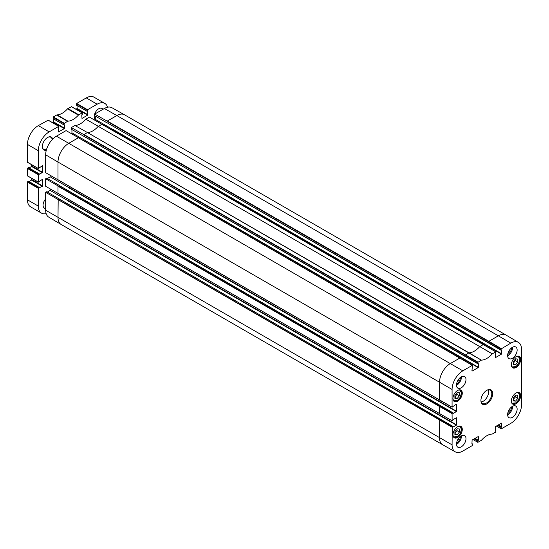 <?xml version="1.0" encoding="UTF-8"?>
<svg xmlns="http://www.w3.org/2000/svg" width="549" height="549" viewBox="0 0 549 549"><rect width="100%" height="100%" fill="white"/><g stroke="black" fill="none" stroke-linecap="round" stroke-linejoin="round"><path stroke-width="0.82" d="M501.292 348.622L488.85 341.313L488.665 341.629L501.113 348.938L510.796 343.139A15.207 8.777 -60 0 1 518.448 342.411A15.207 8.777 -60 0 1 521.55 349.342L521.55 404.737A15.207 8.777 -60 0 1 510.796 423.361L501.292 428.851L496.385 426.065M501.113 348.938L501.113 350.173L107.254 122.866M107.151 121.151L94.703 114.089L94.703 115.743L107.151 122.928M501.518 350.145L107.199 122.832L501.162 350.289M481.404 360.13L468.983 352.801L465.312 355.107L477.76 362.422L481.404 360.13A17.438 10.067 120 0 0 492.22 353.885L495.809 351.847L495.273 357.509M477.76 362.422L477.76 363.651L83.798 136.2L478.165 363.623M478.351 363.733L478.351 367.281L90.043 143.097L89.858 143.413L478.165 367.597L478.351 367.281M478.165 367.597L472.099 371.097M471.92 370.994L472.456 365.332L459.884 358.037L472.456 365.332M456.397 404.153L452.074 407.118L452.074 389.461A15.207 8.777 -60 0 1 462.828 370.836L472.325 365.346M456.576 404.256L456.576 411.263L68.275 187.072L68.09 187.387L456.397 411.572L456.576 411.263M456.397 411.572L453.323 413.349M453.138 413.246L453.083 412.869L452.252 413.287L439.701 406.164L439.516 406.48L452.074 413.603L452.252 413.287M456.397 417.741L453.323 419.518L452.122 420.829L452.074 413.603M456.576 417.844L456.576 424.851L68.275 200.659L68.09 200.975L456.397 425.159L456.576 424.851M456.397 425.159L453.323 426.937M453.138 426.834L453.083 426.456L452.252 426.875L439.701 419.752L45.663 192.342L46.727 191.725L452.959 426.47M471.92 443.688L472.511 444.024L472.325 445.575L462.828 451.058A15.207 8.777 -60 0 1 455.265 451.841A15.207 8.777 -60 0 1 452.074 444.855L452.252 426.875M471.92 443.949L472.099 440.078L478.165 436.579M478.351 436.681L478.351 440.236L475.091 438.356M474.727 438.569L478.165 440.552L478.351 440.236M478.165 440.552L474.501 438.699M474.137 438.905L477.76 440.998L477.939 440.682M477.76 440.998L477.76 442.226L473.032 439.543L477.815 442.343L481.404 440.312A17.438 10.067 120 0 1 492.22 434.067L495.678 432.09L495.864 430.546L495.452 430.567M495.273 430.464L495.452 426.6L501.518 423.094M501.697 423.204L501.697 426.758L498.444 424.871M498.08 425.084L501.518 427.067L501.697 426.758M501.518 427.067L497.854 425.214M497.49 425.42L501.113 427.513L501.292 427.197M501.113 427.513L501.113 428.748L496.378 426.065M501.697 350.248L501.697 353.803L113.396 129.612L113.211 129.928L501.518 354.119L501.697 353.803M501.518 354.119L495.452 357.619M507.626 355.553A6.718 3.877 -60 0 1 510.563 348.787A6.718 3.877 -60 0 1 515.744 346.989A6.718 3.877 -60 0 1 515.744 354.75A6.718 3.877 -60 0 1 509.019 358.627A6.718 3.877 -60 0 1 507.626 355.553M456.487 385.075A6.718 3.877 -60 0 1 459.424 378.316A6.718 3.877 -60 0 1 464.598 376.518A6.718 3.877 -60 0 1 464.598 384.273A6.718 3.877 -60 0 1 457.88 388.157A6.718 3.877 -60 0 1 456.487 385.075M456.487 444.134A6.718 3.877 -60 0 1 459.424 437.368A6.718 3.877 -60 0 1 464.598 435.57A6.718 3.877 -60 0 1 464.598 443.324A6.718 3.877 -60 0 1 457.88 447.209A6.718 3.877 -60 0 1 456.487 444.134M507.626 414.605A6.718 3.877 -60 0 1 510.563 407.845A6.718 3.877 -60 0 1 515.744 406.04A6.718 3.877 -60 0 1 515.744 413.802A6.718 3.877 -60 0 1 509.019 417.679A6.718 3.877 -60 0 1 507.626 414.605M511.339 364.804A6.595 3.809 -60 0 1 514.221 358.168A6.595 3.809 -60 0 1 519.299 356.404A6.595 3.809 -60 0 1 519.299 364.014A6.595 3.809 -60 0 1 512.704 367.823A6.595 3.809 -60 0 1 511.339 364.804M452.959 398.512A6.595 3.809 -60 0 1 455.835 391.876A6.595 3.809 -60 0 1 460.913 390.106A6.595 3.809 -60 0 1 460.913 397.723A6.595 3.809 -60 0 1 454.325 401.525A6.595 3.809 -60 0 1 452.959 398.512M452.959 434.774A6.595 3.809 -60 0 1 455.835 428.145A6.595 3.809 -60 0 1 460.913 426.374A6.595 3.809 -60 0 1 460.913 433.991A6.595 3.809 -60 0 1 454.325 437.793A6.595 3.809 -60 0 1 452.959 434.774M511.339 401.072A6.595 3.809 -60 0 1 514.221 394.436A6.595 3.809 -60 0 1 519.299 392.672A6.595 3.809 -60 0 1 519.299 400.283A6.595 3.809 -60 0 1 512.704 404.085A6.595 3.809 -60 0 1 511.339 401.072M492.693 393.702A8.317 4.804 120 0 0 486.812 390.305A8.317 4.804 120 0 0 480.924 400.496A8.317 4.804 120 0 0 486.812 403.892A8.317 4.804 120 0 0 492.693 393.702M78.548 137.785L66.1 130.6L56.417 136.193A15.207 8.777 120 0 0 45.663 154.818L45.663 172.695L58.105 179.88M439.701 406.164L45.663 178.754L45.663 186.276L58.105 193.468M59.175 185.535L452.959 412.882M71.013 133.386L71.94 132.858L89.988 143.275M71.94 132.858L71.94 129.564M101.901 124.3L89.453 117.122L85.843 119.202A17.438 10.067 -60 0 1 74.959 125.488L71.349 127.574L83.798 134.629M486.579 390.442A7.679 4.433 -60 0 1 490.195 390.188A7.679 4.433 -60 0 1 491.787 393.702A7.679 4.433 -60 0 1 488.438 401.429A7.679 4.433 -60 0 1 482.516 403.488A7.679 4.433 -60 0 1 480.931 400.228M481.274 401.985A7.679 4.433 120 0 0 488.624 391.869A7.679 4.433 120 0 0 488.274 389.865M454.901 395.349L457.166 392.542L459.431 392.734L459.431 395.767L457.166 398.567L454.901 398.375L454.901 395.349M457.166 398.567L454.901 397.263M454.901 396.934L456.988 394.354L456.988 392.768M459.431 395.767L456.988 394.354M513.288 361.64L515.552 358.84L517.81 359.025L517.81 362.059L515.552 364.859L513.288 364.673L513.288 361.64M515.552 364.859L513.288 363.555M513.288 363.225L515.367 360.645L515.367 359.06M517.81 362.059L515.367 360.645M507.633 414.859A6.718 3.877 120 0 0 512.601 406.253M456.494 444.381A6.718 3.877 120 0 0 461.462 435.776M456.494 385.329A6.718 3.877 120 0 0 461.462 376.724M507.633 355.807A6.718 3.877 120 0 0 512.601 347.201M456.569 443.057A5.154 2.971 120 0 0 460.357 436.675A5.154 2.971 120 0 0 460.35 436.51M458.909 437.951A4.255 2.457 -60 0 1 457.097 441.094M456.569 384.005A5.154 2.971 120 0 0 460.357 377.616A5.154 2.971 120 0 0 460.35 377.458M458.909 378.892A4.255 2.457 -60 0 1 457.097 382.035M507.715 354.482A5.154 2.971 120 0 0 511.496 348.093A5.154 2.971 120 0 0 511.496 347.929M510.055 349.37A4.255 2.457 -60 0 1 508.237 352.513M507.715 413.534A5.154 2.971 120 0 0 511.496 407.145A5.154 2.971 120 0 0 511.496 406.981M510.055 408.422A4.255 2.457 -60 0 1 508.237 411.565M492.295 353.817L98.23 126.318A17.28 9.978 -60 0 1 87.463 132.535L83.976 134.526L477.939 362.107M101.901 124.39L98.264 126.277L85.843 119.202M58.18 199.486L58.002 217.459A15.358 8.866 120 0 0 61.131 224.466A15.358 8.866 120 0 0 61.179 224.493L442.7 444.759A15.358 8.866 120 0 0 442.748 444.786L455.265 451.841M58.18 185.898L58.002 186.214L439.516 406.48L439.516 413.582L58.18 193.426M78.548 137.874L459.884 358.037L450.379 363.52A15.358 8.866 120 0 0 439.516 382.337L439.571 400.118L452.074 407.125L58.18 179.839M45.663 192.342L45.663 210.212A15.207 8.777 120 0 0 48.765 217.15L61.131 224.466M452.074 389.461L58.002 162.065L58.002 179.942M78.548 137.662L68.858 143.255A15.358 8.866 120 0 0 58.002 162.065L45.663 154.818M98.264 126.277A17.28 9.978 -60 0 1 98.23 126.318L479.744 346.591A17.28 9.978 -60 0 1 468.983 352.801L87.463 132.535A17.28 9.978 -60 0 1 87.428 132.535L74.959 125.488M518.448 342.411L506.082 335.089A15.358 8.866 120 0 0 506.034 335.062L124.513 114.796A15.358 8.866 120 0 0 124.465 114.768L111.941 107.721A15.207 8.777 120 0 0 104.385 108.496L94.703 114.089M87.428 132.535L481.322 360.151M71.349 127.574L71.349 129.221L83.901 136.344M58.002 186.001L58.002 193.529M58.002 199.589L452.074 427.191M47.317 192.061L50.172 190.421L68.22 200.838M50.172 190.421L50.172 188.925M101.901 124.177L483.367 344.539L479.744 346.591L492.22 353.885M94.366 119.908L95.293 119.373L113.341 129.79M103.205 109.182L101.929 108.448A6.403 3.692 -60 0 0 97.001 110.164A6.403 3.692 -60 0 0 94.202 116.601A6.403 3.692 -60 0 0 95.293 119.373L95.293 116.079M45.663 178.754L46.727 178.137L59.175 185.322M47.317 178.48L50.172 176.833L68.22 187.25M50.172 176.833L50.172 175.337M46.143 213.616A15.358 8.866 -60 0 1 41.491 213.129A15.358 8.866 -60 0 1 38.313 206.095L38.313 188.328L42.698 185.953L42.637 179.221L38.313 182.055L38.313 174.74L42.698 172.365L42.637 165.633L38.313 168.468L38.313 150.701A15.358 8.866 -60 0 1 49.177 131.89L58.77 126.345L58.475 131.932L64.336 128.624L64.562 124.836L64.013 124.946L63.972 123.607L67.541 121.288A1.283 0.741 -60 0 1 67.925 121.164A17.28 9.978 120 0 0 78.39 115.118A1.283 0.741 -60 0 1 78.781 114.796L82.281 112.847L82.35 114.254L81.76 114.906L81.986 118.433L87.689 115.139L87.552 109.731L97.146 104.193A15.358 8.866 -60 0 1 104.825 103.432A15.358 8.866 -60 0 1 107.577 107.213M45.663 208.846L44.387 208.112A6.403 3.692 -60 0 1 43.062 205.182A6.403 3.692 -60 0 1 45.663 198.951M52.683 139.117A7.425 4.289 120 0 0 47.591 137.456A7.425 4.289 120 0 0 42.342 146.549A7.425 4.289 120 0 0 46.329 150.131M28.534 181.328L27.45 182.055L27.45 199.822A15.358 8.866 120 0 0 30.634 206.856L41.491 213.129M31.842 178.425L31.616 180.072L29.042 181.554M27.45 175.783L38.313 182.055L27.45 175.783L27.45 168.468L28.534 167.74M31.842 164.844L31.616 166.484L29.042 167.967M27.45 162.195L38.313 168.468L27.45 162.195L27.45 144.428A15.358 8.866 120 0 1 38.313 125.618L48.134 120.21M53.699 118.996L53.699 121.96L52.752 122.77M53.109 118.591L63.972 124.856L53.109 118.591L53.335 116.944L56.677 115.016A1.283 0.741 120 0 1 57.069 114.892A17.28 9.978 -60 0 0 67.527 108.846A1.283 0.741 120 0 1 67.918 108.524L71.487 106.726M77.052 105.511L77.052 108.476L76.105 109.285M76.462 105.106L87.325 111.378L76.462 105.106L76.688 103.459L86.282 97.921A15.358 8.866 120 0 1 93.961 97.159L104.825 103.432M47.454 137.538A7.041 4.063 -60 0 1 50.837 137.264A7.041 4.063 -60 0 1 52.23 139.59M46.507 149.5A7.041 4.063 -60 0 1 43.796 149.458A7.041 4.063 -60 0 1 42.342 146.384M513.288 397.908L515.552 395.108L517.81 395.294L517.81 398.327L515.552 401.127L513.288 400.942L513.288 397.908M513.288 399.494L515.367 396.913L515.367 395.328M517.81 398.327L515.367 396.913M515.552 401.127L513.288 399.823M454.901 431.617L457.166 428.81L459.431 429.002L459.431 432.029L457.166 434.835L454.901 434.643L454.901 431.617M454.901 433.202L456.988 430.622L456.988 429.037M459.431 432.029L456.988 430.622M457.166 434.835L454.901 433.532M506.034 335.062A15.358 8.866 120 0 0 498.348 335.823L510.796 343.139M124.465 114.768A15.358 8.866 120 0 0 116.834 115.558L498.348 335.823L488.85 341.313L107.33 121.048L116.834 115.558L104.385 108.496M488.665 341.629L107.151 121.356M452.074 420.706L439.516 413.582L452.074 420.712M56.417 136.193L462.828 370.836M439.701 419.752L439.516 437.731A15.358 8.866 120 0 0 442.7 444.759M45.663 210.212L452.074 444.855M495.273 430.203L495.678 430.437M472.332 365.346L78.493 137.758M461.421 392.995A6.272 3.623 120 0 0 461.421 392.892A6.272 3.623 120 0 0 460.124 390.016A6.272 3.623 120 0 0 459.588 389.804M453.392 400.53A6.272 3.623 120 0 0 453.851 400.887A6.272 3.623 120 0 0 457.077 400.516M457.811 390.325A6.018 3.472 -60 0 1 461.421 393.098A6.018 3.472 -60 0 1 457.489 400.269A6.018 3.472 -60 0 1 452.959 398.732M519.8 359.293A6.272 3.623 120 0 0 519.8 359.183A6.272 3.623 120 0 0 518.503 356.315A6.272 3.623 120 0 0 517.968 356.095M511.778 366.821A6.272 3.623 120 0 0 512.231 367.178A6.272 3.623 120 0 0 515.456 366.814M516.197 356.624A6.018 3.472 -60 0 1 519.8 359.396A6.018 3.472 -60 0 1 515.875 366.56A6.018 3.472 -60 0 1 511.345 365.023M465.312 355.107L83.798 134.841M38.313 206.095L27.45 199.822M38.313 188.328L27.45 182.055M38.54 187.936L27.676 181.664M39.26 187.518L28.397 181.245M42.472 186.344L31.616 180.072M42.698 185.953L31.842 179.681M38.313 174.74L27.45 168.468M38.54 174.349L27.676 168.076M39.26 173.93L28.397 167.658M42.472 172.757L31.616 166.484M42.698 172.365L31.842 166.093M38.313 150.701L27.45 144.428M49.177 131.89L38.313 125.618M58.77 126.345L47.907 120.08M64.336 128.624L53.473 122.352M64.562 128.233L53.699 121.96M63.972 123.607L53.109 117.335M64.199 123.216L53.335 116.944M67.541 121.288L56.677 115.016M67.925 121.164L57.069 114.892M78.39 115.118L67.527 108.846M78.781 114.796L67.918 108.524M82.124 112.868L71.26 106.595M87.689 115.139L76.826 108.867M87.915 114.748L77.052 108.476M87.325 110.123L76.462 103.85M87.552 109.731L76.688 103.459M97.146 104.193L86.282 97.921M519.8 395.561A6.272 3.623 120 0 0 519.8 395.452A6.272 3.623 120 0 0 518.503 392.583A6.272 3.623 120 0 0 517.968 392.363M511.778 403.09A6.272 3.623 120 0 0 512.231 403.446A6.272 3.623 120 0 0 515.456 403.083M516.197 392.892A6.018 3.472 -60 0 1 519.8 395.664A6.018 3.472 -60 0 1 515.875 402.829A6.018 3.472 -60 0 1 511.345 401.292M461.421 429.263A6.272 3.623 120 0 0 461.421 429.16A6.272 3.623 120 0 0 460.124 426.285A6.272 3.623 120 0 0 459.588 426.072M453.392 436.798A6.272 3.623 120 0 0 453.851 437.148A6.272 3.623 120 0 0 457.077 436.784M457.811 426.594A6.018 3.472 -60 0 1 461.421 429.366A6.018 3.472 -60 0 1 457.489 436.537A6.018 3.472 -60 0 1 452.959 435M495.273 430.121L495.809 430.43M471.92 443.599L472.456 443.908M58.05 193.433L452.122 420.829M59.12 198.999L453.083 426.456M59.12 185.411L453.083 412.869M58.05 179.846L452.122 407.241M83.846 136.317L477.815 363.767M495.809 351.854L101.846 124.273M453.467 400.667L457.543 400.31L460.199 397.346L461.496 392.995L459.739 389.797M511.853 366.958L515.93 366.608L518.579 363.637L519.876 359.286L518.126 356.095M39.356 187.511L28.493 181.239M38.375 182.206L27.519 175.934M39.356 173.923L28.493 167.651M38.375 168.618L27.519 162.346M58.928 126.332L48.065 120.059M64.013 124.946L53.15 118.673M82.281 112.847L71.418 106.581M87.366 111.468L76.503 105.195M511.853 403.227L515.93 402.877L518.579 399.905L519.876 395.555L518.126 392.363M453.467 436.929L457.543 436.579L460.199 433.614L461.496 429.263L459.739 426.065"/></g></svg>
